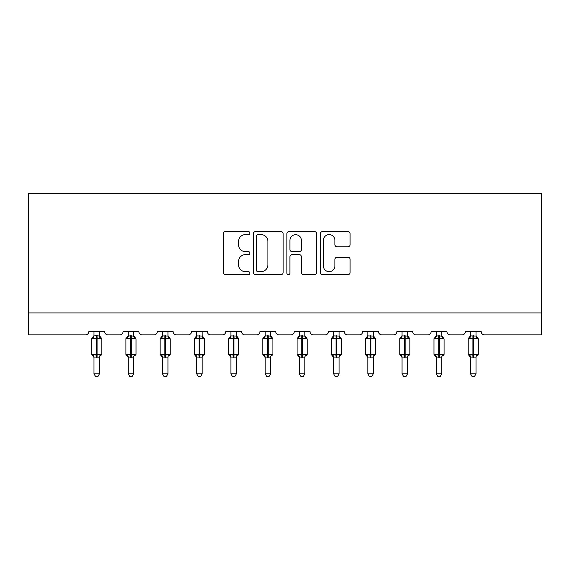 <?xml version="1.0" encoding="UTF-8"?>
<svg xmlns="http://www.w3.org/2000/svg" width="570" height="570" viewBox="0 0 570 570"><rect width="100%" height="100%" fill="white"/><g stroke="black" fill="none" stroke-linecap="round" stroke-linejoin="round"><path stroke-width="0.85" d="M249.895 233.102A1.511 1.511 0 0 0 248.385 231.591L225.506 231.591A2.152 2.152 0 0 0 223.347 233.743L223.347 272.51A2.152 2.152 0 0 0 225.506 274.669L248.385 274.669A1.511 1.511 0 0 0 249.895 273.158A1.511 1.511 0 0 0 248.385 271.655L245.428 271.655A6.89 6.89 0 0 1 238.531 264.758L238.531 261.53A6.89 6.89 0 0 1 245.428 254.64L248.385 254.64A1.511 1.511 0 0 0 249.895 253.13A1.511 1.511 0 0 0 248.385 251.619L245.428 251.619A6.89 6.89 0 0 1 238.531 244.73L238.531 241.502A6.89 6.89 0 0 1 245.428 234.605L248.385 234.605A1.511 1.511 0 0 0 249.895 233.102M347.942 246.774A2.152 2.152 0 0 0 350.094 244.623L350.094 233.743A2.152 2.152 0 0 0 347.942 231.591L322.527 231.591A2.152 2.152 0 0 0 320.376 233.743L320.376 272.51A2.152 2.152 0 0 0 322.527 274.669L347.942 274.669A2.152 2.152 0 0 0 350.094 272.51L350.094 259.379A2.152 2.152 0 0 0 347.942 257.22L337.07 257.22A2.152 2.152 0 0 0 334.911 259.379L334.911 265.891A5.764 5.764 0 0 1 329.154 271.655A5.764 5.764 0 0 1 323.389 265.891L323.389 240.369A5.764 5.764 0 0 1 329.154 234.605A5.764 5.764 0 0 1 334.911 240.369L334.911 244.623A2.152 2.152 0 0 0 337.07 246.774L347.942 246.774M541.5 312.923L541.5 193.337L28.5 193.337L28.5 334.861L85.55 334.861A3.292 3.292 0 0 0 88.842 331.569L104.638 331.569A3.292 3.292 0 0 0 107.929 334.861L119.778 334.861A3.292 3.292 0 0 0 123.07 331.569L138.866 331.569A3.292 3.292 0 0 0 142.158 334.861L154.007 334.861A3.292 3.292 0 0 0 157.299 331.569L173.095 331.569A3.292 3.292 0 0 0 176.387 334.861L188.235 334.861A3.292 3.292 0 0 0 191.527 331.569L207.323 331.569A3.292 3.292 0 0 0 210.615 334.861L222.464 334.861A3.292 3.292 0 0 0 225.756 331.569L241.552 331.569A3.292 3.292 0 0 0 244.844 334.861L256.692 334.861A3.292 3.292 0 0 0 259.984 331.569L275.787 331.569A3.292 3.292 0 0 0 279.079 334.861L290.921 334.861A3.292 3.292 0 0 0 294.213 331.569L310.016 331.569A3.292 3.292 0 0 0 313.308 334.861L325.156 334.861A3.292 3.292 0 0 0 328.448 331.569L344.244 331.569A3.292 3.292 0 0 0 347.536 334.861L359.385 334.861A3.292 3.292 0 0 0 362.677 331.569L378.473 331.569A3.292 3.292 0 0 0 381.765 334.861L393.614 334.861A3.292 3.292 0 0 0 396.905 331.569L412.701 331.569A3.292 3.292 0 0 0 415.993 334.861L427.842 334.861A3.292 3.292 0 0 0 431.134 331.569L446.93 331.569A3.292 3.292 0 0 0 450.222 334.861L462.07 334.861A3.292 3.292 0 0 0 465.362 331.569L481.158 331.569A3.292 3.292 0 0 0 484.45 334.861L541.5 334.861L541.5 312.923L28.5 312.923M283.119 233.743A2.152 2.152 0 0 0 280.96 231.591L255.545 231.591A2.152 2.152 0 0 0 253.393 233.743L253.393 272.51A2.152 2.152 0 0 0 255.545 274.669L280.96 274.669A2.152 2.152 0 0 0 283.119 272.51L283.119 233.743M289.04 231.591L314.455 231.591A2.152 2.152 0 0 1 316.607 233.743L316.607 272.51A2.152 2.152 0 0 1 314.455 274.669L303.575 274.669A2.152 2.152 0 0 1 301.423 272.51L301.423 256.792A2.152 2.152 0 0 0 299.271 254.64L292.054 254.64A2.152 2.152 0 0 0 289.902 256.792L289.902 273.158A1.511 1.511 0 0 1 288.392 274.669A1.511 1.511 0 0 1 286.881 273.158L286.881 233.743A2.152 2.152 0 0 1 289.04 231.591M257.918 234.605A1.511 1.511 0 0 0 256.407 236.115L256.407 270.144A1.511 1.511 0 0 0 257.918 271.655L261.039 271.655A6.89 6.89 0 0 0 267.929 264.758L267.929 241.502A6.89 6.89 0 0 0 261.039 234.605L257.918 234.605M301.423 240.476A5.764 5.764 0 0 0 295.659 234.712A5.764 5.764 0 0 0 289.902 240.476L289.902 249.468A2.152 2.152 0 0 0 292.054 251.619L299.271 251.619A2.152 2.152 0 0 0 301.423 249.468L301.423 240.476M99.479 335.922L99.479 335.922A2.415 2.301 180 0 0 100.748 337.946L100.277 338.651L97.071 337.882L93.202 338.651L92.411 337.839A1.097 1.097 0 0 0 91.692 338.865L91.692 354.227A1.097 1.097 0 0 0 92.411 355.26L93.202 354.44L96.408 355.21L100.277 354.44L100.748 355.146A2.415 2.301 -0 0 0 99.479 357.169L93.993 357.062L93.993 373.806L99.479 373.806L99.479 357.155M92.732 337.946A2.415 2.301 180 0 0 93.993 335.922L96.408 335.709L96.408 354.227L101.788 354.227L101.788 338.865L91.692 338.865L91.692 354.227L96.408 354.227L96.408 357.383M99.479 331.569L99.486 336.036L100.277 338.651M93.993 331.569L93.993 335.937M96.408 335.709L99.486 336.036L99.828 337.419M93.202 338.651L93.993 336.036M93.202 354.44L93.993 357.062M100.277 354.44L99.486 357.062M99.479 373.806L97.833 376.663L95.646 376.663L93.993 373.806M101.788 338.865L101.068 337.839A1.097 1.097 0 0 1 101.382 338.017M101.068 355.26L101.788 354.227A1.097 1.097 0 0 1 101.724 354.583M92.732 355.146L92.732 355.146A2.415 2.301 -0 0 1 93.993 357.169M133.708 335.922L133.708 335.922A2.415 2.301 180 0 0 134.976 337.946L134.506 338.651L131.299 337.882L127.431 338.651L126.64 337.839A1.097 1.097 0 0 0 125.92 338.865L125.92 354.227A1.097 1.097 0 0 0 126.64 355.26L125.92 354.227L136.016 354.227L136.016 338.865L133.708 335.573L135.297 337.839A1.097 1.097 0 0 1 135.61 338.017M135.297 355.26L136.016 354.227A1.097 1.097 0 0 1 135.952 354.583M128.229 357.525L126.64 355.26L127.431 354.44L130.637 355.21L134.506 354.44L134.976 355.146A2.415 2.301 -0 0 0 133.708 357.169L128.222 357.062L128.229 373.806L133.708 373.806L133.708 357.155M167.943 335.922L167.943 335.922A2.415 2.301 180 0 0 169.204 337.946L168.734 338.651L165.528 337.882L161.659 338.651L160.868 337.839A1.097 1.097 0 0 0 160.149 338.865L160.149 354.227A1.097 1.097 0 0 0 160.868 355.26L160.149 354.227L170.245 354.227L170.245 338.865L167.943 335.573L169.525 337.839A1.097 1.097 0 0 1 169.839 338.017M169.525 355.26L170.245 354.227A1.097 1.097 0 0 1 170.181 354.583M162.457 357.525L160.868 355.26L161.659 354.44L164.865 355.21L168.734 354.44L169.204 355.146A2.415 2.301 -0 0 0 167.943 357.169L162.45 357.062L162.457 373.806L167.943 373.806L167.943 357.155M202.172 335.922L202.172 335.922A2.415 2.301 180 0 0 203.44 337.946L202.963 338.651L199.757 337.882L195.888 338.651L195.097 337.839A1.097 1.097 0 0 0 194.377 338.865L194.377 354.227A1.097 1.097 0 0 0 195.097 355.26L194.377 354.227L204.473 354.227L204.473 338.865L202.172 335.573L203.754 337.839A1.097 1.097 0 0 1 204.067 338.017M203.754 355.26L204.473 354.227A1.097 1.097 0 0 1 204.416 354.583M196.686 357.525L195.097 355.26L195.888 354.44L199.101 355.21L202.963 354.44L203.44 355.146A2.415 2.301 -0 0 0 202.172 357.169L196.686 357.062L196.686 373.806L202.172 373.806L202.172 357.155M236.4 335.922L236.4 335.922A2.415 2.301 180 0 0 237.669 337.946L237.191 338.651L233.985 337.882L230.116 338.651L229.332 337.839A1.097 1.097 0 0 0 228.613 338.865L228.613 354.227A1.097 1.097 0 0 0 229.332 355.26L228.613 354.227L238.702 354.227L238.702 338.865L236.4 335.573L237.982 337.839A1.097 1.097 0 0 1 238.296 338.017M237.982 355.26L238.702 354.227A1.097 1.097 0 0 1 238.645 354.583M230.914 357.525L229.332 355.26L230.116 354.44L233.33 355.21L237.191 354.44L237.669 355.146A2.415 2.301 -0 0 0 236.4 357.169L230.914 357.062L230.914 373.806L236.4 373.806L236.4 357.155M133.708 331.569L133.715 336.036L134.506 338.651M126.96 337.946A2.415 2.301 180 0 0 128.229 335.922L133.715 336.036L134.057 337.419M128.229 331.569L128.229 335.937M127.431 338.651L128.222 336.036M127.431 354.44L128.222 357.062M134.506 354.44L133.715 357.062M133.708 373.806L132.062 376.663L129.875 376.663L128.229 373.806M167.943 331.569L167.943 336.036L168.734 338.651M161.189 337.946A2.415 2.301 180 0 0 162.457 335.922L167.943 336.036L168.285 337.419M162.457 331.569L162.457 335.937M161.659 338.651L162.45 336.036M161.659 354.44L162.45 357.062M168.734 354.44L167.943 357.062M167.943 373.806L166.29 376.663L164.103 376.663L162.457 373.806M202.172 331.569L202.172 336.036L202.963 338.651M195.417 337.946A2.415 2.301 180 0 0 196.686 335.922L202.172 336.036L202.514 337.419M196.686 331.569L196.686 335.937M195.888 338.651L196.686 336.036M195.888 354.44L196.686 357.062M202.963 354.44L202.172 357.062M202.172 373.806L200.526 376.663L198.332 376.663L196.686 373.806M236.4 331.569L236.4 336.036L237.191 338.651M229.646 337.946A2.415 2.301 180 0 0 230.914 335.922L236.4 336.036L236.742 337.419M230.914 331.569L230.914 335.937M230.116 338.651L230.914 336.036M230.116 354.44L230.914 357.062M237.191 354.44L236.4 357.062M236.4 373.806L234.755 376.663L232.56 376.663L230.914 373.806M270.629 335.922L270.629 335.922A2.415 2.301 180 0 0 271.897 337.946L271.427 338.651L268.214 337.882L264.345 338.651L263.561 337.839A1.097 1.097 0 0 0 262.841 338.865L262.841 354.227A1.097 1.097 0 0 0 263.561 355.26L262.841 354.227L272.93 354.227L272.93 338.865L270.629 335.573L272.211 337.839A1.097 1.097 0 0 1 272.531 338.017M272.211 355.26L272.93 354.227A1.097 1.097 0 0 1 272.873 354.583M265.143 357.525L263.561 355.26L264.345 354.44L267.558 355.21L271.427 354.44L271.897 355.146A2.415 2.301 -0 0 0 270.629 357.169L265.143 357.062L265.143 373.806L270.629 373.806L270.629 357.155M270.629 331.569L270.629 336.036L271.427 338.651M263.874 337.946A2.415 2.301 180 0 0 265.143 335.922L270.629 336.036L270.978 337.419M265.143 331.569L265.143 335.937M264.345 338.651L265.143 336.036M264.345 354.44L265.143 357.062M271.427 354.44L270.629 357.062M270.629 373.806L268.983 376.663L266.788 376.663L265.143 373.806M304.857 335.922L304.857 335.922A2.415 2.301 180 0 0 306.126 337.946L305.655 338.651L302.442 337.882L298.573 338.651L297.789 337.839A1.097 1.097 0 0 0 297.07 338.865L297.07 354.227A1.097 1.097 0 0 0 297.789 355.26L297.07 354.227L307.159 354.227L307.159 338.865L304.857 335.573L306.439 337.839A1.097 1.097 0 0 1 306.76 338.017M306.439 355.26L307.159 354.227A1.097 1.097 0 0 1 307.102 354.583M299.371 357.525L297.789 355.26L298.573 354.44L301.786 355.21L305.655 354.44L306.126 355.146A2.415 2.301 -0 0 0 304.857 357.169L299.371 357.062L299.371 373.806L304.857 373.806L304.857 357.155M304.857 331.569L304.857 336.036L305.655 338.651M298.103 337.946A2.415 2.301 180 0 0 299.371 335.922L304.857 336.036L305.207 337.419M299.371 331.569L299.371 335.937M298.573 338.651L299.371 336.036M298.573 354.44L299.371 357.062M305.655 354.44L304.857 357.062M304.857 373.806L303.212 376.663L301.017 376.663L299.371 373.806M339.086 335.922L339.086 335.922A2.415 2.301 180 0 0 340.354 337.946L339.884 338.651L336.671 337.882L332.809 338.651L332.018 337.839A1.097 1.097 0 0 0 331.298 338.865L331.298 354.227A1.097 1.097 0 0 0 332.018 355.26L331.298 354.227L341.387 354.227L341.387 338.865L339.086 335.573L340.668 337.839A1.097 1.097 0 0 1 340.988 338.017M340.668 355.26L341.387 354.227A1.097 1.097 0 0 1 341.33 354.583M333.6 357.525L332.018 355.26L332.809 354.44L336.015 355.21L339.884 354.44L340.354 355.146A2.415 2.301 -0 0 0 339.086 357.169L333.6 357.062L333.6 373.806L339.086 373.806L339.086 357.155M339.086 331.569L339.086 336.036L339.884 338.651M332.331 337.946A2.415 2.301 180 0 0 333.6 335.922L339.086 336.036L339.435 337.419M333.6 331.569L333.6 335.937M332.809 338.651L333.6 336.036M332.809 354.44L333.6 357.062M339.884 354.44L339.086 357.062M339.086 373.806L337.44 376.663L335.245 376.663L333.6 373.806M373.314 335.922L373.314 335.922A2.415 2.301 180 0 0 374.583 337.946L374.112 338.651L370.899 337.882L367.037 338.651L366.246 337.839A1.097 1.097 0 0 0 365.527 338.865L365.527 354.227A1.097 1.097 0 0 0 366.246 355.26L365.527 354.227L375.623 354.227L375.623 338.865L373.314 335.573L374.903 337.839A1.097 1.097 0 0 1 375.217 338.017M374.903 355.26L375.623 354.227A1.097 1.097 0 0 1 375.559 354.583M367.828 357.525L366.246 355.26L367.037 354.44L370.243 355.21L374.112 354.44L374.583 355.146A2.415 2.301 -0 0 0 373.314 357.169L367.828 357.062L367.828 373.806L373.314 373.806L373.314 357.155M373.314 331.569L373.314 336.036L374.112 338.651M366.56 337.946A2.415 2.301 180 0 0 367.828 335.922L373.314 336.036L373.664 337.419M367.828 331.569L367.828 335.937M367.037 338.651L367.828 336.036M367.037 354.44L367.828 357.062M374.112 354.44L373.314 357.062M373.314 373.806L371.668 376.663L369.474 376.663L367.828 373.806M407.543 335.922L407.543 335.922A2.415 2.301 180 0 0 408.811 337.946L408.341 338.651L405.135 337.882L401.266 338.651L400.475 337.839A1.097 1.097 0 0 0 399.755 338.865L399.755 354.227A1.097 1.097 0 0 0 400.475 355.26L399.755 354.227L409.851 354.227L409.851 338.865L407.543 335.573L409.132 337.839A1.097 1.097 0 0 1 409.445 338.017M409.132 355.26L409.851 354.227A1.097 1.097 0 0 1 409.787 354.583M402.057 357.525L400.475 355.26L401.266 354.44L404.472 355.21L408.341 354.44L408.811 355.146A2.415 2.301 -0 0 0 407.543 357.169L402.057 357.062L402.057 373.806L407.543 373.806L407.543 357.155M407.543 331.569L407.55 336.036L408.341 338.651M400.796 337.946A2.415 2.301 180 0 0 402.057 335.922L407.55 336.036L407.892 337.419M402.057 331.569L402.057 335.937M401.266 338.651L402.057 336.036M401.266 354.44L402.057 357.062M408.341 354.44L407.55 357.062M407.543 373.806L405.897 376.663L403.71 376.663L402.057 373.806M441.771 335.922L441.771 335.922A2.415 2.301 180 0 0 443.04 337.946L442.569 338.651L439.363 337.882L435.494 338.651L434.703 337.839A1.097 1.097 0 0 0 433.984 338.865L433.984 354.227A1.097 1.097 0 0 0 434.703 355.26L433.984 354.227L444.08 354.227L444.08 338.865L441.771 335.573L443.36 337.839A1.097 1.097 0 0 1 443.674 338.017M443.36 355.26L444.08 354.227A1.097 1.097 0 0 1 444.016 354.583M436.292 357.525L434.703 355.26L435.494 354.44L438.701 355.21L442.569 354.44L443.04 355.146A2.415 2.301 -0 0 0 441.771 357.169L436.285 357.062L436.292 373.806L441.771 373.806L441.771 357.155M441.771 331.569L441.779 336.036L442.569 338.651M435.024 337.946A2.415 2.301 180 0 0 436.292 335.922L441.779 336.036L442.12 337.419M436.292 331.569L436.292 335.937M435.494 338.651L436.285 336.036M435.494 354.44L436.285 357.062M442.569 354.44L441.779 357.062M441.771 373.806L440.126 376.663L437.938 376.663L436.292 373.806M476.007 335.922L476.007 335.922A2.415 2.301 180 0 0 477.268 337.946L476.798 338.651L473.592 337.882L469.723 338.651L468.932 337.839A1.097 1.097 0 0 0 468.212 338.865L468.212 354.227A1.097 1.097 0 0 0 468.932 355.26L468.212 354.227L478.308 354.227L478.308 338.865L476.007 335.573L477.589 337.839A1.097 1.097 0 0 1 477.902 338.017M477.589 355.26L478.308 354.227A1.097 1.097 0 0 1 478.244 354.583M470.521 357.525L468.932 355.26L469.723 354.44L472.929 355.21L476.798 354.44L477.268 355.146A2.415 2.301 -0 0 0 476.007 357.169L470.514 357.062L470.521 373.806L476.007 373.806L476.007 357.155M476.007 331.569L476.007 336.036L476.798 338.651M469.253 337.946A2.415 2.301 180 0 0 470.521 335.922L476.007 336.036L476.349 337.419M470.521 331.569L470.521 335.937M469.723 338.651L470.514 336.036M469.723 354.44L470.514 357.062M476.798 354.44L476.007 357.062M476.007 373.806L474.354 376.663L472.167 376.663L470.521 373.806M97.071 357.383L97.071 335.709M130.637 335.709L130.637 338.865L125.92 338.865L128.229 335.573M136.016 338.865L130.637 338.865L130.637 357.383M131.299 357.383L131.299 335.709M128.229 357.169A2.415 2.301 -0 0 0 126.96 355.146M164.865 335.709L164.865 338.865L160.149 338.865L162.457 335.573M170.245 338.865L164.865 338.865L164.865 357.383M165.528 357.383L165.528 335.709M162.457 357.169A2.415 2.301 -0 0 0 161.189 355.146M199.101 335.709L199.101 338.865L194.377 338.865L196.686 335.573M204.473 338.865L199.101 338.865L199.101 357.383M199.757 357.383L199.757 335.709M196.686 357.169A2.415 2.301 -0 0 0 195.417 355.146M233.33 335.709L233.33 338.865L228.613 338.865L230.914 335.573M238.702 338.865L233.33 338.865L233.33 357.383M233.985 357.383L233.985 335.709M230.914 357.169A2.415 2.301 -0 0 0 229.646 355.146M267.558 335.709L267.558 338.865L262.841 338.865L265.143 335.573M272.93 338.865L267.558 338.865L267.558 357.383M268.214 357.383L268.214 335.709M265.143 357.169A2.415 2.301 -0 0 0 263.874 355.146M301.786 335.709L301.786 338.865L297.07 338.865L299.371 335.573M307.159 338.865L301.786 338.865L301.786 357.383M302.442 357.383L302.442 335.709M299.371 357.169A2.415 2.301 -0 0 0 298.103 355.146M336.015 335.709L336.015 338.865L331.298 338.865L333.6 335.573M341.387 338.865L336.015 338.865L336.015 357.383M336.671 357.383L336.671 335.709M333.6 357.169A2.415 2.301 -0 0 0 332.331 355.146M370.243 335.709L370.243 338.865L365.527 338.865L367.828 335.573M375.623 338.865L370.243 338.865L370.243 357.383M370.899 357.383L370.899 335.709M367.828 357.169A2.415 2.301 -0 0 0 366.56 355.146M404.472 335.709L404.472 338.865L399.755 338.865L402.057 335.573M409.851 338.865L404.472 338.865L404.472 357.383M405.135 357.383L405.135 335.709M402.057 357.169A2.415 2.301 -0 0 0 400.796 355.146M438.701 335.709L438.701 338.865L433.984 338.865L436.292 335.573M444.08 338.865L438.701 338.865L438.701 357.383M439.363 357.383L439.363 335.709M436.292 357.169A2.415 2.301 -0 0 0 435.024 355.146M472.929 335.709L472.929 338.865L468.212 338.865L470.521 335.573M478.308 338.865L472.929 338.865L472.929 357.383M473.592 357.383L473.592 335.709M470.521 357.169A2.415 2.301 -0 0 0 469.253 355.146M91.692 338.865L93.993 335.573M101.068 337.839L99.479 335.573L101.068 337.839M91.692 354.227L93.993 357.525M125.92 354.227L125.92 338.865M160.149 354.227L160.149 338.865M194.377 354.227L194.377 338.865M228.613 354.227L228.613 338.865M262.841 354.227L262.841 338.865M297.07 354.227L297.07 338.865M331.298 354.227L331.298 338.865M365.527 354.227L365.527 338.865M399.755 354.227L399.755 338.865M433.984 354.227L433.984 338.865M468.212 354.227L468.212 338.865"/></g></svg>
